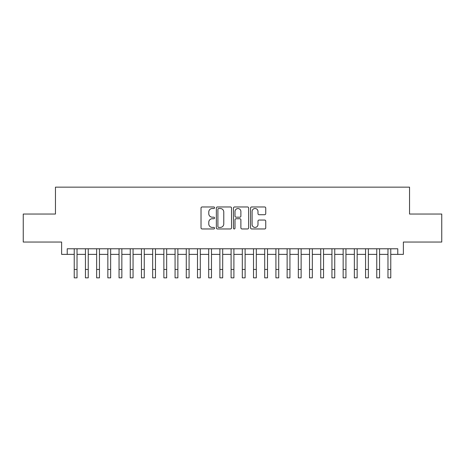 <?xml version="1.0" encoding="UTF-8"?>
<svg xmlns="http://www.w3.org/2000/svg" width="465" height="465" viewBox="0 0 465 465"><rect width="100%" height="100%" fill="white"/><g stroke="black" fill="none" stroke-linecap="round" stroke-linejoin="round"><path stroke-width="0.7" d="M214.574 207.733A0.767 0.767 0 0 0 213.801 206.966L202.118 206.966A1.099 1.099 0 0 0 201.019 208.064L201.019 227.862A1.099 1.099 0 0 0 202.118 228.96L213.801 228.96A0.767 0.767 0 0 0 214.574 228.193A0.767 0.767 0 0 0 213.801 227.42L212.29 227.42A3.517 3.517 0 0 1 208.773 223.903L208.773 222.253A3.517 3.517 0 0 1 212.29 218.73L213.801 218.73A0.767 0.767 0 0 0 214.574 217.963A0.767 0.767 0 0 0 213.801 217.19L212.29 217.19A3.517 3.517 0 0 1 208.773 213.673L208.773 212.023A3.517 3.517 0 0 1 212.29 208.506L213.801 208.506A0.767 0.767 0 0 0 214.574 207.733M264.643 214.72A1.099 1.099 0 0 0 265.742 213.615L265.742 208.064A1.099 1.099 0 0 0 264.643 206.966L251.664 206.966A1.099 1.099 0 0 0 250.565 208.064L250.565 227.862A1.099 1.099 0 0 0 251.664 228.96L264.643 228.96A1.099 1.099 0 0 0 265.742 227.862L265.742 221.154A1.099 1.099 0 0 0 264.643 220.05L259.086 220.05A1.099 1.099 0 0 0 257.988 221.154L257.988 224.479A2.941 2.941 0 0 1 255.047 227.42A2.941 2.941 0 0 1 252.106 224.479L252.106 211.447A2.941 2.941 0 0 1 255.047 208.506A2.941 2.941 0 0 1 257.988 211.447L257.988 213.615A1.099 1.099 0 0 0 259.086 214.72L264.643 214.72M67.227 254.378L67.227 248.775L397.773 248.775L397.773 254.378L403.376 254.378L403.376 242.05L441.75 242.05L441.75 214.04L409.537 214.04L409.537 187.151L55.463 187.151L55.463 214.04L23.25 214.04L23.25 242.05L61.624 242.05L61.624 254.378L74.231 254.378M231.535 208.064A1.099 1.099 0 0 0 230.437 206.966L217.457 206.966A1.099 1.099 0 0 0 216.359 208.064L216.359 227.862A1.099 1.099 0 0 0 217.457 228.96L230.437 228.96A1.099 1.099 0 0 0 231.535 227.862L231.535 208.064M234.563 206.966L247.543 206.966A1.099 1.099 0 0 1 248.641 208.064L248.641 227.862A1.099 1.099 0 0 1 247.543 228.96L241.986 228.96A1.099 1.099 0 0 1 240.887 227.862L240.887 219.829A1.099 1.099 0 0 0 239.789 218.73L236.104 218.73A1.099 1.099 0 0 0 234.999 219.829L234.999 228.193A0.767 0.767 0 0 1 234.232 228.96A0.767 0.767 0 0 1 233.465 228.193L233.465 208.064A1.099 1.099 0 0 1 234.563 206.966M77.033 254.378L85.438 254.378M88.24 254.378L96.644 254.378M99.44 254.378L107.845 254.378M110.647 254.378L119.052 254.378M121.853 254.378L130.258 254.378M133.06 254.378L141.459 254.378M144.26 254.378L152.665 254.378M155.467 254.378L163.872 254.378M166.673 254.378L175.073 254.378M177.874 254.378L186.279 254.378M189.081 254.378L197.486 254.378M200.287 254.378L208.692 254.378M211.494 254.378L219.893 254.378M222.694 254.378L231.099 254.378M233.901 254.378L242.306 254.378M245.107 254.378L253.506 254.378M256.308 254.378L264.713 254.378M267.514 254.378L275.919 254.378M278.721 254.378L287.126 254.378M289.928 254.378L298.327 254.378M301.128 254.378L309.533 254.378M312.335 254.378L320.74 254.378M323.541 254.378L331.94 254.378M334.742 254.378L343.147 254.378M345.948 254.378L354.353 254.378M357.155 254.378L365.56 254.378M368.356 254.378L376.76 254.378M379.562 254.378L387.967 254.378M390.769 254.378L397.773 254.378M218.672 208.506A0.767 0.767 0 0 0 217.899 209.273L217.899 226.653A0.767 0.767 0 0 0 218.672 227.42L220.265 227.42A3.517 3.517 0 0 0 223.781 223.903L223.781 212.023A3.517 3.517 0 0 0 220.265 208.506L218.672 208.506M240.887 211.499A2.941 2.941 0 0 0 237.946 208.558A2.941 2.941 0 0 0 234.999 211.499L234.999 216.091A1.099 1.099 0 0 0 236.104 217.19L239.789 217.19A1.099 1.099 0 0 0 240.887 216.091L240.887 211.499M74.231 269.45L77.033 269.45L77.033 277.849L74.231 277.849L74.231 248.775M77.033 269.45L77.033 248.775M85.438 277.849L88.24 277.849L85.438 277.849L85.438 248.775M88.24 277.849L88.24 248.775M96.644 277.849L99.44 277.849L96.644 277.849L96.644 248.775M99.44 277.849L99.44 248.775M107.845 277.849L110.647 277.849L107.845 277.849L107.845 248.775M110.647 277.849L110.647 248.775M119.052 277.849L121.853 277.849L119.052 277.849L119.052 248.775M121.853 277.849L121.853 248.775M130.258 277.849L133.06 277.849L130.258 277.849L130.258 248.775M133.06 277.849L133.06 248.775M141.459 277.849L144.26 277.849L141.459 277.849L141.459 248.775M144.26 277.849L144.26 248.775M152.665 277.849L155.467 277.849L152.665 277.849L152.665 248.775M155.467 277.849L155.467 248.775M163.872 277.849L166.673 277.849L163.872 277.849L163.872 248.775M166.673 277.849L166.673 248.775M175.073 277.849L177.874 277.849L175.073 277.849L175.073 248.775M177.874 277.849L177.874 248.775M186.279 277.849L189.081 277.849L186.279 277.849L186.279 248.775M189.081 277.849L189.081 248.775M197.486 277.849L200.287 277.849L197.486 277.849L197.486 248.775M200.287 277.849L200.287 248.775M208.692 277.849L211.494 277.849L208.692 277.849L208.692 248.775M211.494 277.849L211.494 248.775M219.893 277.849L222.694 277.849L219.893 277.849L219.893 248.775M222.694 277.849L222.694 248.775M231.099 277.849L233.901 277.849L231.099 277.849L231.099 248.775M233.901 277.849L233.901 248.775M242.306 277.849L245.107 277.849L242.306 277.849L242.306 248.775M245.107 277.849L245.107 248.775M253.506 277.849L256.308 277.849L253.506 277.849L253.506 248.775M256.308 277.849L256.308 248.775M264.713 277.849L267.514 277.849L264.713 277.849L264.713 248.775M267.514 277.849L267.514 248.775M275.919 277.849L278.721 277.849L275.919 277.849L275.919 248.775M278.721 277.849L278.721 248.775M287.126 277.849L289.928 277.849L287.126 277.849L287.126 248.775M289.928 277.849L289.928 248.775M298.327 277.849L301.128 277.849L298.327 277.849L298.327 248.775M301.128 277.849L301.128 248.775M309.533 277.849L312.335 277.849L309.533 277.849L309.533 248.775M312.335 277.849L312.335 248.775M320.74 277.849L323.541 277.849L320.74 277.849L320.74 248.775M323.541 277.849L323.541 248.775M331.94 277.849L334.742 277.849L331.94 277.849L331.94 248.775M334.742 277.849L334.742 248.775M343.147 277.849L345.948 277.849L343.147 277.849L343.147 248.775M345.948 277.849L345.948 248.775M354.353 277.849L357.155 277.849L354.353 277.849L354.353 248.775M357.155 277.849L357.155 248.775M365.56 277.849L368.356 277.849L365.56 277.849L365.56 248.775M368.356 277.849L368.356 248.775M376.76 277.849L379.562 277.849L376.76 277.849L376.76 248.775M379.562 277.849L379.562 248.775M387.967 277.849L390.769 277.849L387.967 277.849L387.967 248.775M390.769 277.849L390.769 248.775M85.438 269.45L88.24 269.45M96.644 269.45L99.44 269.45M107.845 269.45L110.647 269.45M119.052 269.45L121.853 269.45M130.258 269.45L133.06 269.45M141.459 269.45L144.26 269.45M152.665 269.45L155.467 269.45M163.872 269.45L166.673 269.45M175.073 269.45L177.874 269.45M186.279 269.45L189.081 269.45M197.486 269.45L200.287 269.45M208.692 269.45L211.494 269.45M219.893 269.45L222.694 269.45M231.099 269.45L233.901 269.45M242.306 269.45L245.107 269.45M253.506 269.45L256.308 269.45M264.713 269.45L267.514 269.45M275.919 269.45L278.721 269.45M287.126 269.45L289.928 269.45M298.327 269.45L301.128 269.45M309.533 269.45L312.335 269.45M320.74 269.45L323.541 269.45M331.94 269.45L334.742 269.45M343.147 269.45L345.948 269.45M354.353 269.45L357.155 269.45M365.56 269.45L368.356 269.45M376.76 269.45L379.562 269.45M387.967 269.45L390.769 269.45"/></g></svg>
